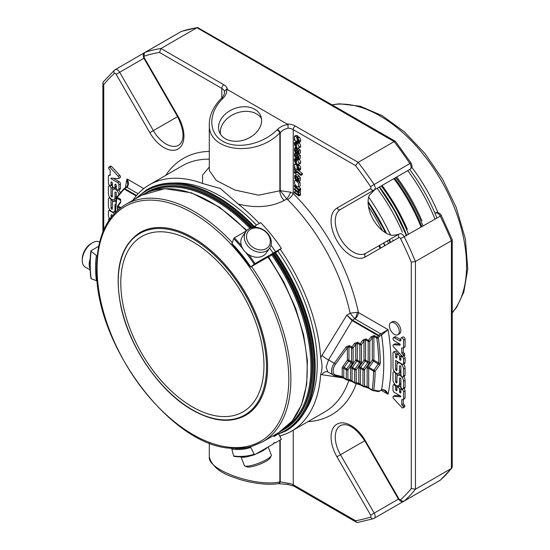 <?xml version="1.0" encoding="UTF-8"?>
<svg xmlns="http://www.w3.org/2000/svg" width="550" height="550" viewBox="0 0 550 550"><rect width="100%" height="100%" fill="white"/><g stroke="black" fill="none" stroke-linecap="round" stroke-linejoin="round"><path stroke-width="0.82" d="M192.369 241.526A101.241 58.451 -120 0 0 141.749 236.514A101.241 58.451 -120 0 0 126.232 317.639A101.241 58.451 -120 0 0 192.369 406.849A101.241 58.451 -120 0 0 242.99 411.868A101.241 58.451 -120 0 0 258.507 330.743A101.241 58.451 -120 0 0 192.369 241.526M209.303 124.101C207.687 151.724 256.004 157.754 279.854 132.907A2.936 1.018 45.1 0 0 277.062 129.862L277.454 129.477C280.445 126.617 283.972 124.988 288.049 124.589L226.545 89.079C227.123 92.166 225.995 95.184 223.169 98.134A2.936 1.018 45.1 0 0 221.801 97.893L221.409 98.285C213.441 106.487 209.406 115.094 209.303 124.101L209.303 170.438L216.212 180.421L234.891 190.032L258.61 195.195L280.246 190.678L290.689 192.184L293.232 193.545A148.074 85.491 60 0 1 358.414 312.531L357.17 312.29A5.143 2.09 -71.6 0 1 354.612 318.752L352.591 320.21A1.1 0.639 120 0 0 352.144 320.629L328.522 359.92L334.311 363.268L346.163 346.844L349.278 345.586A1.1 0.639 -60 0 0 348.947 346.514L348.947 360.195L351.546 361.694L351.546 348.012A1.1 0.639 0 0 0 353.107 348.012L351.876 347.084A1.1 0.639 120 0 0 351.546 348.012L348.947 346.514L347.387 347.772L347.387 360.195L342.856 366.472A2.207 1.272 -60 0 0 342.196 368.328A1.1 0.639 180 0 1 343.75 368.328A1.1 0.639 -60 0 1 344.087 367.4L348.618 361.123A1.1 0.639 120 0 0 348.947 360.195A1.1 0.639 -0 0 0 347.387 360.195L352.44 363.55L347.909 369.827L346.686 368.899A1.1 0.639 120 0 0 346.349 369.827A1.1 0.639 0 0 0 347.909 369.827L347.909 379.308A1.1 0.639 180 0 1 346.349 379.308A1.1 0.639 120 0 0 346.576 379.809A1.1 0.639 120 0 0 346.686 379.851A1.1 0.887 -77 0 0 347.909 379.308L350.508 379.906L354.661 382.663A1.1 0.639 120 0 0 354.888 383.171A1.1 0.639 120 0 0 354.998 383.212A1.1 0.887 -77 0 0 356.221 382.663A1.1 0.639 180 0 1 354.661 382.663L354.661 369.827A1.1 0.639 0 0 0 356.221 369.827L354.998 368.899A1.1 0.639 120 0 0 354.661 369.827L352.062 368.328A1.1 0.639 -60 0 1 352.399 367.4L354.998 368.899L359.528 362.622L360.752 363.55L356.221 369.827L356.221 382.663L358.82 383.268L362.973 386.024A1.1 0.639 120 0 0 363.199 386.533A1.1 0.639 120 0 0 363.309 386.567A1.1 0.887 -77 0 0 364.533 386.024A1.1 0.639 180 0 1 362.973 386.024L362.973 369.827A1.1 0.639 0 0 0 364.533 369.827L363.309 368.899A1.1 0.639 120 0 0 362.973 369.827L360.374 368.328A1.1 0.639 -60 0 1 360.711 367.4L363.309 368.899L367.84 362.622A1.1 0.639 120 0 0 368.17 361.694L365.571 360.195A1.1 0.639 0 0 0 364.011 360.195L369.064 363.55L364.533 369.827L364.533 386.024L367.132 386.629L368.686 387.888L368.686 368.328L373.608 371.168A1.1 0.646 0.9 0 0 375.162 371.181L373.938 370.239A1.1 0.639 120 0 0 373.608 371.168A182.572 105.407 60 0 1 372.192 389.909A1.1 0.639 120 0 0 372.419 390.418A1.1 0.639 120 0 0 372.529 390.452A1.1 0.935 -79.2 0 0 373.746 390.039A1.1 0.722 -172 0 1 372.192 389.909L368.686 387.888A1.1 0.639 -60 0 0 368.913 388.389L366.101 387.248A1.1 0.887 103 0 1 365.901 387.172M371.099 336.765L374.213 335.507A1.1 0.639 -60 0 0 373.883 336.435L376.791 338.113A182.572 105.407 60 0 1 378.799 363.027L373.938 370.239L369.022 367.4L373.553 361.123L379.706 364.891L380.359 363.014A1.1 0.626 179.2 0 1 378.799 363.027L373.883 360.195A1.1 0.639 0 0 0 372.322 360.195L373.553 361.123A1.1 0.639 120 0 0 373.883 360.195L373.883 336.435L372.322 337.693L369.731 341.296L368.5 340.368A1.1 0.639 120 0 0 368.17 341.296A1.1 0.639 0 0 0 369.731 341.296L369.731 361.694A1.1 0.639 180 0 1 368.17 361.694L368.17 341.296L365.571 339.797L364.011 341.055L364.011 360.195L359.48 366.472L360.711 367.4L365.241 361.123A1.1 0.639 120 0 0 365.571 360.195L365.571 339.797A1.1 0.639 -60 0 1 365.901 338.862L368.5 340.368L371.099 336.765L372.322 337.693L372.322 360.195L367.792 366.472A2.207 1.272 120 0 0 367.132 368.328A1.1 0.639 180 0 1 368.686 368.328A1.1 0.639 120 0 1 369.022 367.4L367.792 366.472M355.699 360.195L359.528 362.622A1.1 0.639 -60 0 0 359.858 361.694L357.259 360.195A1.1 0.639 0 0 0 355.699 360.195L351.168 366.472L352.399 367.4L356.929 361.123A1.1 0.639 120 0 0 357.259 360.195L357.259 343.152L355.699 344.417L355.699 360.195M378.854 391.49A1.1 0.639 -120 0 0 379.067 391.442A1.1 0.639 -120 0 0 379.28 391.091L373.746 390.039A183.673 106.047 60 0 0 375.162 371.181L379.706 364.891M288.049 124.589L288.042 128.136A9.185 5.301 180 0 1 293.232 129.635L355.513 165.591L358.194 162.346L394.144 141.591L395.436 141.343L411.015 163.02L409.867 163.522A260.817 150.583 -120 0 0 394.144 141.591L196.941 27.734L197.581 27.5L395.436 141.343M355.513 165.591A257.874 148.885 60 0 1 370.549 186.615A1.616 0.935 60 0 1 370.645 188.643L336.951 208.093A28.249 16.307 60 0 0 336.951 240.714A28.249 16.307 60 0 0 365.2 257.022A2.936 2.399 60 0 1 365.812 253.275L399.506 233.826A4.558 2.633 60 0 1 404.312 236.919A260.817 150.583 60 0 1 415.442 261.498L451.392 240.742L452.251 239.752L441.265 215.421L440.261 216.164A4.558 2.633 -120 0 0 435.456 213.07L435.456 213.07C437.422 211.028 441.451 214.809 441.265 215.421M365.2 257.022L398.894 237.566A1.616 0.935 60 0 1 400.599 238.666L440.261 216.164A260.817 150.583 -120 0 1 451.392 240.742L451.392 468.462A260.817 150.583 -120 0 1 440.261 480.184A2.936 2.386 48.5 0 0 440.578 479.951L440.007 480.363A4.558 2.633 -120 0 0 440.261 480.184L404.312 500.933A260.817 150.583 60 0 0 415.442 489.218L415.442 261.498L411.29 262.199L411.29 488.517L415.442 489.218L451.392 468.462L452.251 467.053L452.251 239.752M351.924 320.506L346.789 315.164L352.33 320.072A1.1 0.578 115.9 0 0 351.924 320.506L379.28 336.353A1.1 0.639 -120 0 0 378.517 335.177A1.1 0.639 120 0 0 378.07 335.596L377.121 337.184A1.1 0.639 120 0 0 376.791 338.113A1.1 0.516 -8.1 0 0 378.338 337.947L374.213 335.507M361.419 361.694A1.1 0.639 180 0 1 359.858 361.694L359.858 344.651L357.259 343.152A1.1 0.639 -60 0 1 357.589 342.224L360.188 343.722L362.787 340.127L364.011 341.055L361.419 344.651L360.188 343.722A1.1 0.639 120 0 0 359.858 344.651A1.1 0.639 0 0 0 361.419 344.651L361.419 361.694A2.207 1.272 -60 0 1 360.752 363.55M342.196 368.328L342.196 376.544L346.349 379.308L346.349 369.827L343.75 368.328L343.75 377.809A1.1 0.639 -60 0 0 343.984 378.311L341.165 377.169A1.1 0.887 103 0 1 340.966 377.094M380.359 363.014A183.673 106.047 60 0 0 378.338 337.947L379.28 336.353L381.576 335.032A1.1 0.639 -120 0 0 380.806 333.857L388.066 329.643L381.576 335.032A183.673 106.047 60 0 1 381.576 389.771L379.28 391.091A1.1 0.949 100.2 0 1 378.331 391.572A1.1 1.1 0 0 0 379.067 391.442L381.356 390.115A1.1 0.639 -120 0 0 381.576 389.771C384.443 389.228 386.609 390.72 388.066 394.254L384.45 390.424C382.69 389.744 381.666 389.641 381.356 390.115M402.043 407.715L393.635 398.654A1.581 0.914 60 0 1 393.326 396.392A1.581 0.914 60 0 1 393.669 396.323L400.888 396.873L400.888 396.213L394.329 392.425A1.884 1.086 60 0 1 392.996 390.115L392.996 385.729A1.856 1.073 60 0 1 393.381 384.876A1.856 1.073 60 0 1 394.817 385.371A1.856 1.073 60 0 1 395.629 387.248L395.629 389.503A0.928 0.536 -120 0 0 396.034 390.438A0.928 0.536 -120 0 0 396.749 390.692A0.928 0.536 -120 0 0 396.942 390.266L396.942 388.004A1.856 1.073 60 0 1 397.327 387.152A1.856 1.073 60 0 1 398.757 387.654A1.856 1.073 60 0 1 399.568 389.524L399.568 391.779A0.928 0.536 -120 0 0 399.974 392.721A0.928 0.536 -120 0 0 400.696 392.968A0.928 0.536 -120 0 0 400.888 392.542L400.888 390.28A1.856 1.073 60 0 1 401.273 389.434A1.856 1.073 60 0 1 402.703 389.929A1.856 1.073 60 0 1 403.514 391.799L403.514 398.695A1.884 1.086 60 0 1 403.123 399.561A1.884 1.086 60 0 1 402.717 399.644L401.72 399.568L401.72 404.717L402.923 406.017A1.485 0.859 60 0 1 403.246 407.254A1.485 0.859 60 0 1 402.937 407.894A1.485 0.859 60 0 1 402.043 407.715M403.246 355.658A1.485 0.859 60 0 1 402.944 356.304A1.485 0.859 60 0 1 402.057 356.139L393.58 346.995A1.581 0.914 60 0 1 393.326 344.802A1.581 0.914 60 0 1 393.669 344.726L399.877 345.201A0.743 0.426 -120 0 0 399.671 343.915L394.309 340.821A1.856 1.073 60 0 1 393.099 339.185A1.856 1.073 60 0 1 393.381 337.693A1.856 1.073 60 0 1 394.309 337.789L399.403 340.725A2.104 1.21 -120 0 0 400.448 340.828A2.104 1.21 -120 0 0 400.888 339.866L400.888 338.601A1.863 1.073 60 0 1 401.266 337.851A1.863 1.073 60 0 1 402.703 338.346A1.863 1.073 60 0 1 403.514 340.223L403.514 347.552A1.485 0.859 60 0 1 403.226 348.012A1.485 0.859 60 0 1 402.861 348.074L401.727 347.992L401.727 353.127L402.923 354.42A1.485 0.859 60 0 1 403.246 355.658L404.807 354.764A1.485 0.859 60 0 1 404.498 355.403L402.944 356.304M394.357 322.96A6.999 4.042 60 0 1 398.922 329.127A6.999 4.042 60 0 1 397.849 334.73A6.999 4.042 60 0 1 394.357 334.386A6.999 4.042 60 0 1 389.785 328.219A6.999 4.042 60 0 1 390.857 322.609A6.999 4.042 60 0 1 394.357 322.96M392.996 372.831L392.996 379.775A4.647 2.681 -120 0 0 395.024 384.45A4.647 2.681 -120 0 0 398.606 385.694A4.647 2.681 -120 0 0 399.568 383.57L399.568 378.359A0.928 0.536 60 0 1 399.761 377.933A0.928 0.536 60 0 1 400.482 378.18A0.928 0.536 60 0 1 400.888 379.115L400.888 386.609A1.856 1.073 -120 0 0 401.699 388.479A1.856 1.073 -120 0 0 403.129 388.974A1.856 1.073 -120 0 0 403.514 388.121L403.514 381.274A4.654 2.688 -120 0 0 401.486 376.592A4.654 2.688 -120 0 0 397.897 375.348A4.654 2.688 -120 0 0 396.935 377.479L396.935 382.477A0.928 0.536 60 0 1 396.743 382.903A0.928 0.536 60 0 1 396.027 382.656A0.928 0.536 60 0 1 395.629 381.721L395.629 374.351A1.856 1.073 -120 0 0 394.817 372.481A1.856 1.073 -120 0 0 393.381 371.979A1.856 1.073 -120 0 0 392.996 372.831M298.134 151.539L296.574 152.439L294.993 151.718L294.456 150.652L294.656 147.964L295.969 148.101L296.017 149.05A2.083 1.203 -120 0 0 295.426 148.837A1.196 0.694 -120 0 0 295.192 148.892A1.196 0.694 -120 0 0 295.027 149.057L295.089 150.782L295.982 151.422L296.821 150.047A1.884 1.086 60 0 1 297.034 149.854A1.884 1.086 60 0 1 297.248 149.779L298.774 150.989L298.76 153.979A2.035 1.176 60 0 1 298.705 154.014A2.035 1.176 60 0 1 297.681 153.911L297.632 152.976A1.286 0.743 -120 0 0 298.272 153.037A1.286 0.743 -120 0 0 298.299 153.01L298.361 151.374L297.557 150.872L296.56 152.453L298.334 151.326M294.656 147.964L296.512 146.898M294.36 170.067L294.36 169.139L300.857 174.453L300.857 175.381L294.36 170.067M298.134 156.778L296.574 157.678L294.993 156.956L294.456 155.891L294.656 153.203L295.969 153.333L296.017 154.289A2.083 1.203 -120 0 0 295.426 154.076A1.196 0.694 -120 0 0 295.192 154.131A1.196 0.694 -120 0 0 295.027 154.296L295.089 156.021L295.982 156.661L296.821 155.286A1.884 1.086 60 0 1 297.034 155.093A1.884 1.086 60 0 1 297.248 155.011L298.774 156.228L298.76 159.218A2.035 1.176 60 0 1 298.705 159.252A2.035 1.176 60 0 1 297.681 159.142L297.632 158.214A1.286 0.743 -120 0 0 298.272 158.269A1.286 0.743 -120 0 0 298.299 158.249L298.361 156.613L297.557 156.111L296.56 157.692L298.334 156.564M294.656 153.203L296.347 152.199M297.976 142.684L296.814 142.354L295.254 143.254L295.178 145.007A2.482 1.43 -120 0 0 295.962 146.169L295.879 147.029L294.779 145.496L294.257 143.529L294.484 142.574L295.199 142.196L297.743 143.818L299.173 147.125L298.65 148.376L296.512 147.654L296.512 143.653L295.199 143.282L296.814 142.354L296.739 144.107M297.729 138.016L299.282 137.122L300.355 138.648L300.726 140.429L300.314 141.783L298.753 142.684L294.36 140.14L294.36 139.198A4.07 2.351 60 0 1 294.944 139.432L294.257 137.163L294.635 136.166L296.312 136.881A2.021 1.169 60 0 1 296.801 137.713A2.949 1.705 60 0 1 297.069 138.703L297.309 141.281L298.293 141.721L298.293 139.824A1.801 1.038 -120 0 0 297.653 138.916L297.729 138.016L298.801 139.549L299.173 141.329L298.678 142.739L300.128 141.893M294.635 136.166L296.216 135.252L297.873 135.981A2.021 1.169 60 0 1 298.361 136.812A2.949 1.705 60 0 1 298.581 137.528M298.072 159.053L296.814 158.661L295.254 159.562L295.178 161.308A2.482 1.43 -120 0 0 295.962 162.477L295.879 163.329L294.779 161.803L294.257 159.83L294.484 158.881L295.199 158.503L297.743 160.119L299.173 163.426L298.65 164.677L296.512 163.955L296.512 159.954L295.199 159.583L296.814 158.661L296.739 160.407M297.729 165.976L299.282 165.076L300.355 166.602L300.726 168.382L300.314 169.744L298.753 170.644L294.36 168.094L294.36 167.159A4.07 2.351 60 0 1 294.944 167.386L294.257 165.124L294.635 164.12L296.312 164.835A2.021 1.169 60 0 1 296.801 165.667A2.949 1.705 60 0 1 297.069 166.657L297.309 169.235L298.293 169.675L298.293 167.778A1.801 1.038 -120 0 0 297.653 166.87L297.729 165.976L298.801 167.502L299.173 169.283L298.678 170.699L300.128 169.847M294.635 164.12L296.512 163.123M399.568 371.367A4.647 2.681 60 0 1 398.606 373.491A4.647 2.681 60 0 1 395.024 372.247A4.647 2.681 60 0 1 392.996 367.572L392.996 352.969A1.856 1.073 60 0 1 393.381 352.117A1.856 1.073 60 0 1 394.817 352.612A1.856 1.073 60 0 1 395.629 354.489L395.629 356.744A0.928 0.536 -120 0 0 396.034 357.679A0.928 0.536 -120 0 0 396.749 357.933A0.928 0.536 -120 0 0 396.942 357.507L396.942 355.245A1.856 1.073 60 0 1 397.327 354.393A1.856 1.073 60 0 1 398.757 354.894A1.856 1.073 60 0 1 399.568 356.764L399.568 359.019A0.928 0.536 -120 0 0 399.974 359.961A0.928 0.536 -120 0 0 400.696 360.209A0.928 0.536 -120 0 0 400.888 359.783L400.888 357.521A1.856 1.073 60 0 1 401.273 356.675A1.856 1.073 60 0 1 402.703 357.17A1.856 1.073 60 0 1 403.514 359.04L403.514 363.454A1.856 1.073 60 0 1 403.129 364.306A1.856 1.073 60 0 1 402.201 364.21L395.629 360.415L395.629 369.428A0.928 0.536 -120 0 0 396.027 370.363A0.928 0.536 -120 0 0 396.743 370.611A0.928 0.536 -120 0 0 396.935 370.184L396.935 365.269A4.654 2.688 60 0 1 397.897 363.138A4.654 2.688 60 0 1 401.486 364.389A4.654 2.688 60 0 1 403.514 369.071L403.514 376.021A1.863 1.073 60 0 1 403.129 376.874A1.863 1.073 60 0 1 401.692 376.379A1.863 1.073 60 0 1 400.881 374.502L400.881 366.912A0.928 0.536 -120 0 0 400.476 365.977A0.928 0.536 -120 0 0 399.761 365.729A0.928 0.536 -120 0 0 399.568 366.156L399.568 371.367L400.881 370.611M294.36 186.436L294.36 185.508L299.062 189.365L299.062 190.293L298.293 189.654L298.98 190.974L298.939 192.679A1.574 0.908 60 0 1 298.863 192.734A1.574 0.908 60 0 1 298.293 192.754L299.173 195.064L298.877 195.972L294.36 192.83L294.36 191.909L298.375 194.899L298.293 193.531A2.269 1.313 -120 0 0 297.722 192.534L294.36 189.626L294.36 188.698L297.997 191.647L298.512 191.345L298.293 190.396A2.434 1.409 -120 0 0 297.688 189.344L294.36 186.436M294.36 172.838L294.36 171.799L295.268 172.542L295.268 173.594L294.36 172.838M296.306 174.563L294.724 175.478L296.306 174.563L297.694 174.817L299.179 176.014L300.341 177.712L300.3 180.572L298.746 181.472L297.612 181.335L297.557 180.393L298.258 180.496L298.512 179.884L298.203 178.722L297.275 177.547L295.178 176.406L295.171 178.021L296.072 179.19L295.989 180.07L294.683 178.324L294.752 175.464L296.134 175.718L298.781 178.613L298.726 181.486L300.259 180.599M295.151 180.586A2.881 1.664 60 0 1 296.147 180.881L298.423 183.136L298.636 186.869L297.206 186.643L295.694 185.391L294.628 183.7L294.491 180.991A2.317 1.334 60 0 1 294.786 180.689A2.317 1.334 60 0 1 295.151 180.586L296.711 179.685A2.881 1.664 60 0 1 297.701 179.988L297.976 180.153M299.214 181.204L299.984 182.236L300.218 185.962L298.636 186.869L300.623 188.464L300.623 189.393L299.062 190.293M120.464 207.934A1.1 0.639 120 0 1 120.698 207.494L117.652 205.831A1.1 1.1 0 0 0 117.446 206.477A1.1 0.639 -0 0 0 117.769 206.924A1.1 0.639 -60 0 1 118.099 205.996L120.698 202.393L120.251 202.228L117.652 205.831M120.368 202.428L120.368 202.056M115.589 212.204A182.572 105.407 60 0 1 116.861 198.241L120.368 200.262A1.1 0.639 120 0 1 120.698 199.334L116.792 197.086A1.1 1.1 0 0 0 116.552 197.636A1.1 0.722 8 0 0 116.861 198.241A1.1 0.639 -60 0 1 117.191 197.312L124.211 189.035A1.1 0.639 -60 0 1 124.657 188.616A1.1 0.639 -120 0 0 124.108 188.561A1.1 0.639 -120 0 0 123.908 188.829M123.894 188.904L136.173 195.944M118.882 194.597A4.647 2.681 -120 0 0 116.655 190.272A4.647 2.681 -120 0 0 113.307 189.255A4.647 2.681 -120 0 0 112.344 191.386L112.344 196.597A0.928 0.536 60 0 1 112.152 197.024A0.928 0.536 60 0 1 111.43 196.769A0.928 0.536 60 0 1 111.024 195.834L111.024 188.347A1.856 1.073 -120 0 0 110.213 186.478A1.856 1.073 -120 0 0 108.783 185.982A1.856 1.073 -120 0 0 108.398 186.828L108.398 193.676A4.654 2.688 -120 0 0 110.426 198.357A4.654 2.688 -120 0 0 114.015 199.609A4.654 2.688 -120 0 0 114.978 197.478L114.978 192.472A0.928 0.536 60 0 1 115.17 192.053A0.928 0.536 60 0 1 115.885 192.301A0.928 0.536 60 0 1 116.284 193.229L116.284 199.609M115.754 204.476A0.928 0.536 -120 0 0 115.17 204.346A0.928 0.536 -120 0 0 114.978 204.765L114.978 209.688A4.654 2.688 60 0 1 114.015 211.812A4.654 2.688 60 0 1 110.426 210.567A4.654 2.688 60 0 1 108.398 205.886L108.398 198.935A1.863 1.073 60 0 1 108.783 198.083A1.863 1.073 60 0 1 110.22 198.577A1.863 1.073 60 0 1 111.031 200.454L111.031 208.044A0.928 0.536 -120 0 0 111.437 208.972A0.928 0.536 -120 0 0 112.152 209.227A0.928 0.536 -120 0 0 112.344 208.801L112.344 203.589A4.647 2.681 60 0 1 113.307 201.458A4.647 2.681 60 0 1 116.016 201.939M110.33 218.371A1.856 1.073 60 0 1 108.398 215.909L108.398 211.502A1.856 1.073 60 0 1 108.783 210.65A1.856 1.073 60 0 1 109.711 210.746L114.393 213.448M111.024 217.429A1.856 1.073 60 0 1 111.024 217.436L111.024 215.174L111.684 214.796M112.331 215.792A0.928 0.536 -120 0 0 111.884 214.94A0.928 0.536 -120 0 0 111.217 214.748A0.928 0.536 -120 0 0 111.024 215.174M223.877 84.796L160.992 48.489L196.941 27.734A260.817 150.583 -120 0 0 181.218 31.515A4.558 2.633 -120 0 0 180.943 31.639L181.576 31.357A2.936 2.386 71.5 0 0 181.218 31.515L145.269 52.271A260.817 150.583 60 0 1 160.992 48.489L159.514 52.436L221.801 88.392A2.936 1.698 -60 0 1 223.877 84.796A12.121 6.999 180 0 1 227.397 89.224M109.869 167.234L118.277 176.303A1.581 0.914 60 0 1 118.587 178.564A1.581 0.914 60 0 1 118.243 178.633L111.024 178.083L111.024 178.743L117.583 182.531A1.884 1.086 60 0 1 118.917 184.834L118.917 189.228A1.856 1.073 60 0 1 118.532 190.08A1.856 1.073 60 0 1 117.095 189.578A1.856 1.073 60 0 1 116.284 187.708L116.284 185.453A0.928 0.536 -120 0 0 115.878 184.511A0.928 0.536 -120 0 0 115.163 184.264A0.928 0.536 -120 0 0 114.971 184.69L114.971 186.952A1.856 1.073 60 0 1 114.586 187.798A1.856 1.073 60 0 1 113.156 187.303A1.856 1.073 60 0 1 112.344 185.433L112.344 183.171A0.928 0.536 -120 0 0 111.939 182.236A0.928 0.536 -120 0 0 111.217 181.988A0.928 0.536 -120 0 0 111.024 182.414L111.024 184.669A1.856 1.073 60 0 1 110.639 185.522A1.856 1.073 60 0 1 109.209 185.027A1.856 1.073 60 0 1 108.398 183.157L108.398 176.261A1.884 1.086 60 0 1 108.79 175.395A1.884 1.086 60 0 1 109.196 175.312L110.192 175.388L110.192 170.232L108.989 168.939A1.485 0.859 60 0 1 108.666 167.702A1.485 0.859 60 0 1 108.976 167.062A1.485 0.859 60 0 1 109.869 167.234L111.43 166.334L119.831 175.402A1.581 0.914 60 0 1 120.147 177.664L118.587 178.564M108.914 220.406A1.485 0.859 60 0 1 108.666 219.292A1.485 0.859 60 0 1 108.969 218.653A1.485 0.859 60 0 1 109.856 218.817L109.938 218.914M136.558 195.484L124.657 188.616L126.947 187.289C128.934 185.02 128.934 182.222 126.968 178.901L127.82 184.834L126.397 187.234L124.108 188.561A1.1 1.1 0 0 0 123.826 188.794L116.792 197.086M287.636 124.004A12.121 6.999 180 0 1 295.309 126.032L358.194 162.346A260.817 150.583 60 0 1 373.918 184.278A4.558 2.633 60 0 1 374.192 189.984L340.498 209.44A25.307 14.609 60 0 0 340.498 238.666A25.307 14.609 60 0 0 365.812 253.275L399.506 233.826A2.936 2.399 60 0 0 398.894 237.566M370.645 188.643A2.936 2.399 -120 0 0 374.192 189.984L410.142 169.228A4.558 2.633 -120 0 0 409.867 163.522L370.549 186.615M277.454 129.477A2.936 1.018 45.1 0 1 280.246 132.516L283.834 129.628L288.042 128.136M349.278 345.586L351.876 347.084L354.475 343.482L355.699 344.417L353.107 348.012L353.107 361.694A2.207 1.272 -60 0 1 352.44 363.55M346.163 346.844L347.387 347.772L335.541 364.196L334.311 363.268A9.185 5.301 -60 0 0 333.444 375.21A9.185 5.301 -60 0 0 334.311 375.554A1.1 0.887 -77 0 0 335.541 375.004A8.085 4.668 -60 0 1 335.541 364.196M354.805 383.103L352.399 381.714A1.1 0.639 -60 0 1 352.289 381.672A1.1 0.639 -60 0 1 352.062 381.164L352.062 368.328A1.1 0.639 180 0 0 350.508 368.328L350.508 379.906A1.1 0.887 103 0 1 349.278 380.449M363.117 386.457L360.711 385.069A1.1 0.639 -60 0 1 360.601 385.027A1.1 0.639 -60 0 1 360.374 384.526L360.374 368.328A1.1 0.639 180 0 0 358.82 368.328L358.82 383.268A1.1 0.887 103 0 1 357.589 383.811M367.132 368.328L367.132 386.629A1.1 0.887 103 0 1 366.101 387.248L363.502 386.65A1.1 1.1 0 0 1 363.199 386.533L360.607 385.027L355.19 383.288A1.1 1.1 0 0 1 354.888 383.171L352.296 381.672L346.878 379.926A1.1 1.1 0 0 1 346.576 379.809L343.984 378.311A1.1 0.639 -60 0 0 344.087 378.352L346.493 379.741M335.541 375.004L342.196 376.544A1.1 0.887 103 0 1 341.165 377.169L334.51 375.629L327.339 371.766A5.878 4.881 -78.2 0 0 321.998 374.722L320.657 374.275A142.203 82.101 60 0 1 291.472 431.172A142.203 82.101 60 0 1 279.689 436.019M403.246 407.254L404.807 406.354A1.485 0.859 60 0 1 404.498 406.993L402.937 407.894M402.923 406.017L404.484 405.116A1.485 0.859 60 0 1 404.807 406.354M401.72 404.717L403.281 403.817L404.484 405.116M403.281 399.472L403.281 403.817M403.748 388.616A1.856 1.073 60 0 1 405.075 390.899L405.075 397.794A1.884 1.086 60 0 1 404.683 398.661L403.123 399.561M397.327 387.152L398.888 386.251A1.856 1.073 60 0 1 400.317 386.753A1.856 1.073 60 0 1 401.129 388.623L401.129 389.544M397.114 385.825A1.856 1.073 60 0 1 397.183 386.348L397.183 387.262M393.326 396.392L394.879 395.491A1.581 0.914 60 0 1 395.223 395.422L400.166 395.801M402.923 354.42L404.484 353.526A1.485 0.859 60 0 1 404.807 354.764M401.727 353.127L403.288 352.227L404.484 353.526M403.288 347.978L403.288 352.227M403.514 347.552L405.075 346.651A1.485 0.859 60 0 1 404.786 347.112L403.226 348.012M401.266 337.851L402.827 336.951A1.863 1.073 60 0 1 404.264 337.446A1.863 1.073 60 0 1 405.075 339.322L405.075 346.651M393.381 337.693L394.941 336.793A1.856 1.073 60 0 1 395.869 336.889L400.888 339.783M393.326 344.802L394.879 343.901A1.581 0.914 60 0 1 395.223 343.826L399.96 344.19M390.857 322.609L392.411 321.716A6.999 4.042 60 0 1 399.41 325.751A6.999 4.042 60 0 1 399.41 333.829L397.849 334.73M400.888 383.962A4.647 2.681 60 0 1 400.166 384.801L398.606 385.694M403.514 388.121L405.075 387.228A1.856 1.073 60 0 1 404.69 388.073L403.129 388.974M405.075 387.228L405.075 380.38A4.654 2.688 60 0 0 403.728 376.53M397.897 375.348L399.458 374.447A4.654 2.688 60 0 1 400.881 374.303M397.183 376.172L397.183 373.636M381.129 390.252L388.066 394.254A188.815 109.01 60 0 0 388.066 329.643L358.414 312.531A5.143 2.97 -60 0 1 354.777 318.828L380.806 333.857L378.517 335.177L352.591 320.21M411.29 488.517A257.874 148.885 60 0 1 400.599 499.709A1.616 0.935 60 0 1 398.894 498.836L398.427 499.104L364.732 440.749L340.498 454.74L374.192 513.102A4.558 2.633 60 0 1 374.192 518.361A4.558 2.633 60 0 1 373.918 518.485A2.936 2.386 -108.5 0 1 373.56 518.643L357.555 522.5L356.551 522.314L355.513 520.719L293.232 484.763A9.185 5.301 0 0 0 288.042 483.264L288.049 484.33M297.248 149.779L298.808 148.878L300.334 150.095L300.321 153.079A2.035 1.176 60 0 1 300.266 153.113A2.035 1.176 60 0 1 300.204 153.141M298.416 149.105A1.884 1.086 60 0 1 298.588 148.954A1.884 1.086 60 0 1 298.808 148.878M296.587 148.156L296.78 150.116M295.027 149.057L295.412 148.837M296.017 149.05L297.577 148.156M297.632 152.976L298.54 152.446M298.822 170.617L302.411 173.559L302.411 174.481L300.857 175.381M294.36 169.139L295.343 168.575M300.857 174.453L302.411 173.559M297.248 155.011L298.808 154.117L300.334 155.334L300.321 158.317A2.035 1.176 60 0 1 300.266 158.352A2.035 1.176 60 0 1 300.204 158.379M298.416 154.344A1.884 1.086 60 0 1 298.588 154.192A1.884 1.086 60 0 1 298.808 154.117M296.587 153.395L296.78 155.347M295.027 154.296L295.412 154.076M296.017 154.289L297.577 153.388L297.522 152.439L295.969 153.333M297.014 152.185L297.522 152.439M297.632 158.214L298.54 157.685M295.879 147.029L296.512 146.657M295.962 146.169L296.512 145.853M295.178 145.007L296.512 144.238M298.98 142.567L300.376 144.602L300.726 146.204L300.204 147.476L299.159 147.421M295.824 142.924L296.319 141.405M297.309 141.281L298.499 140.594M297.069 138.703L297.701 138.339M296.801 137.713L298.361 136.812M294.36 139.198L294.724 138.992M300.726 140.387L299.173 141.288L300.726 140.381M295.879 163.329L296.512 162.965M295.962 162.477L296.512 162.154M295.178 161.308L296.512 160.538M297.743 160.119L299.303 159.218L300.376 160.909L300.726 162.532L300.204 163.776L299.159 163.728M295.824 159.225L296.223 157.774M296.704 157.603L297.942 158.029M297.309 169.235L298.499 168.547M297.069 166.657L297.701 166.292M296.801 165.667L298.361 164.766A2.949 1.705 60 0 1 298.581 165.481M296.312 164.835L297.873 163.934A2.021 1.169 60 0 1 298.361 164.766M294.36 167.159L294.724 166.946M403.542 364.066A4.654 2.688 60 0 1 405.075 368.17L405.075 375.121A1.863 1.073 60 0 1 404.69 375.973L403.129 376.874M397.183 361.316L397.183 363.962M403.728 355.843A1.856 1.073 60 0 1 405.075 358.139L405.075 362.553A1.856 1.073 60 0 1 404.69 363.406L403.129 364.306M400.909 354.901A1.856 1.073 60 0 1 401.129 355.864L401.129 356.785M397.327 354.393L398.888 353.492A1.856 1.073 60 0 1 399.596 353.485M393.381 352.117L394.941 351.216A1.856 1.073 60 0 1 396.371 351.718A1.856 1.073 60 0 1 397.183 353.588L397.183 354.509M400.881 371.766A4.647 2.681 60 0 1 400.166 372.591L398.606 373.491M294.36 188.698L295.921 187.798L297.419 189.028M297.468 194.446L298.416 193.903M294.36 191.909L295.921 191.008L297.571 192.363M300.451 195.058L298.877 195.972L300.451 195.058L300.726 194.191L299.173 195.071M299.991 192.081L300.726 194.178M298.939 192.679L300.499 191.778A1.574 0.908 60 0 1 300.424 191.833A1.574 0.908 60 0 1 300.341 191.867M300.314 189.571L300.499 191.778M299.062 189.365L300.623 188.464M294.36 185.508L295.336 184.951M294.36 171.799L295.597 171.084M295.268 172.542L296.505 171.827M295.268 173.594L296.828 172.693L296.828 172.088M296.684 177.031L297.632 178.289L297.55 179.169L295.989 180.07M296.072 179.19L297.632 178.289M297.557 180.393L298.512 179.85M296.147 180.881L297.701 179.988M278.424 483.601A2.936 2.173 -98.9 0 0 278.623 483.581A2.936 2.173 -98.9 0 0 280.246 481.876L288.042 483.264M278.231 483.643A2.936 2.173 -98.9 0 0 279.854 481.938C256.004 487.272 207.687 470.195 209.303 457.002C211.887 466.235 220.33 473.124 234.63 477.654C245.85 482.054 265.98 485.788 278.231 483.643L287.959 484.488L293.837 486.104A2.936 1.698 -60 0 1 293.232 484.763L293.232 430.155M113.307 189.255L114.861 188.354A4.647 2.681 60 0 1 116.353 188.231M118.752 189.949A4.647 2.681 60 0 1 120.292 192.926M112.585 190.094L112.585 187.447A1.856 1.073 60 0 0 111.258 185.164M116.284 197.883A4.654 2.688 60 0 1 115.569 198.708L114.015 199.609M112.585 199.753L112.585 202.29M114.345 211.619L115.252 212.142M113.307 201.458L114.861 200.558A4.647 2.681 60 0 1 116.188 200.393M103.744 84.638A257.874 148.885 60 0 1 114.427 73.446A2.936 2.386 -131.5 0 1 114.558 70.049L103.221 81.977L102.884 82.947L103.744 84.638L103.744 229.955M108.976 167.062L110.529 166.162A1.485 0.859 60 0 1 111.43 166.334M112.344 184.511A1.856 1.073 60 0 1 112.2 184.621L110.639 185.522M116.284 186.787A1.856 1.073 60 0 1 116.146 186.904L114.586 187.798M113.3 178.255L119.144 181.631A1.884 1.086 60 0 1 120.478 183.941L120.478 188.327A1.856 1.073 60 0 1 120.093 189.179L118.532 190.08M111.024 178.743L112.035 178.159M118.277 176.303L119.831 175.402M226.545 89.079L224.393 91.389L224.489 92.469C224.936 94.002 221.966 98.106 221.801 97.893L221.801 88.392A9.185 5.301 180 0 1 224.393 91.389M225.328 138.724A22.186 16.418 158.9 0 1 219.367 131.993A22.186 16.418 158.9 0 1 234.169 108.694A22.186 16.418 158.9 0 1 260.776 116.036A22.186 16.418 158.9 0 1 251.274 136.661A22.186 16.418 158.9 0 1 225.328 138.724M221.409 98.285A2.936 1.018 45.1 0 1 222.778 98.519L223.169 98.134M354.777 318.828L350.116 313.239L357.17 312.29M290.689 192.184A5.878 0.887 -60 0 1 286.777 198.969L280.246 190.678L280.246 132.516L279.854 132.907L279.854 190.905A9.185 5.301 -120 0 0 284.178 200.468C271.088 207.192 255.757 208.388 238.191 204.043A142.203 82.101 60 0 1 259.298 223.444M274.643 252.876A139.226 80.383 60 0 1 285.725 431.056L286.344 430.691A139.226 80.383 -120 0 0 315.178 366.96A139.226 80.383 -120 0 0 275.268 252.519M254.21 226.641A139.226 80.383 -120 0 0 216.734 196.446L216.734 196.446A139.226 80.383 -120 0 0 147.125 189.551L146.499 189.908A139.226 80.383 60 0 1 253.646 227.061M295.309 126.032A2.936 1.698 120 0 0 293.232 129.635L293.232 193.545A5.878 2.035 -45.1 0 1 287.657 199.636L286.777 198.969L284.178 200.468M327.745 371.924L326.136 367.201L328.522 359.92A5.878 0.997 33.6 0 1 321.998 355.376L346.789 315.164L350.116 313.239A142.203 82.101 60 0 0 287.657 199.636M343.276 377.946L321.998 374.722M254.313 226.552A138.49 79.956 -120 0 0 217.257 196.749L216.734 196.446L217.25 196.749A138.49 79.956 -120 0 0 217.25 196.749L216.734 196.446M315.178 366.96L315.178 366.362A138.49 79.956 -120 0 0 275.419 252.429M280.232 249.294A142.203 82.101 60 0 1 320.657 357.576L321.998 355.376M320.657 357.576C322.486 364.231 322.486 369.793 320.657 374.275M132.846 200.337A142.203 82.101 60 0 1 149.27 184.876A142.203 82.101 60 0 1 202.551 183.466L202.517 175.182L209.303 166.994M202.551 183.466L220.413 188.512L238.191 204.043M173.69 183.033A137.019 79.111 60 0 1 256.493 225.067M277.874 251.178A137.019 79.111 60 0 1 305.271 410.939M275.55 252.622L281.373 248.38A110.206 63.628 60 0 0 260.686 222.647L252.484 227.384A110.206 63.628 60 0 1 252.601 227.501M250.979 227.899A137.019 79.111 60 0 0 146.561 192.417L147.084 192.122A137.019 79.111 60 0 1 251.604 227.714M273.109 253.962A137.019 79.111 60 0 1 284.103 429.447L283.58 429.743A137.019 79.111 60 0 1 281.188 431.035L283.58 429.743A137.019 79.111 60 0 0 272.621 254.306L275.488 252.539M268.647 257.043L272.621 254.306M397.678 234.609L392.377 235.393A25.307 14.609 60 0 1 373.333 219.711A25.307 14.609 60 0 1 369.27 195.374L374.894 189.585L340.498 209.44A2.936 2.399 -120 0 1 336.951 208.093M378.861 245.74A151.766 87.622 60 0 1 380.071 248.435M254.54 248.284A12.726 10.037 -144.9 0 1 250.642 229.24A12.726 10.037 -144.9 0 1 270.126 239.284A12.726 10.037 -144.9 0 1 254.54 248.284M240.989 456.864L244.337 465.506A14.465 3.059 -21.2 0 0 244.537 465.781A14.465 3.059 -21.2 0 0 244.894 465.994L247.06 466.888A12.726 2.688 -21.2 0 0 259.407 464.365A12.726 2.688 -21.2 0 0 270.229 457.902L271.226 455.778A14.465 3.059 -21.2 0 0 271.308 455.043L268.159 446.93M99.653 242.028A14.465 8.353 120 0 0 92.476 242.77L91.252 243.478A12.726 7.349 120 0 0 83.456 253.172A12.726 7.349 120 0 0 82.252 259.064L82.252 260.48A14.465 8.353 120 0 0 85.243 267.101L90.172 269.947M253.392 250.429A14.465 11.406 -144.9 0 1 245.994 231.495A14.465 11.406 -144.9 0 1 264.385 230.478A14.465 11.406 -144.9 0 1 269.658 248.126A14.465 11.406 -144.9 0 1 253.392 250.429M244.894 465.994A14.465 3.059 -21.2 0 0 258.926 463.121A14.465 3.059 -21.2 0 0 271.226 455.778M92.476 242.77A14.465 8.353 120 0 0 83.621 253.791A14.465 8.353 120 0 0 82.252 260.48M269.658 248.126L266.179 253.076A14.465 11.406 -144.9 0 1 249.92 255.379A14.465 11.406 -144.9 0 1 242.516 236.438L245.994 231.495M241.113 456.864A14.465 3.059 -21.2 0 0 251.034 455.703M256.039 453.929A14.465 3.059 -21.2 0 0 267.389 447.377M140.154 232.43L140.099 232.458C120.292 245.596 113.898 270.284 120.911 306.501C129.353 347.483 160.091 391.992 192.521 410.128C213.049 421.658 230.766 423.39 245.678 415.319A105.573 60.954 -120 0 0 245.678 293.411A105.573 60.954 -120 0 0 140.099 232.458A105.573 60.954 60 0 1 140.154 232.43A105.573 60.954 60 0 1 245.726 293.384A105.573 60.954 60 0 1 245.726 415.291A105.573 60.954 60 0 1 245.699 415.305M90.152 258.974A14.465 8.353 120 0 0 90.124 268.861M273.412 443.348A110.206 63.628 60 0 0 275.55 442.668L274.292 442.592L273.171 444.036L255.035 454.513L254.183 454.156L250.738 447.439L250.793 446.593L251.529 446.49L246.228 447.7L232.024 448.264L231.818 449.13L233.654 455.991L234.348 456.356M268.482 256.809L250.793 266.936L255.035 263.587L281.373 248.38M269.699 248.064A110.206 63.628 60 0 1 273.171 253.117M241.347 245.492A110.206 63.628 -120 0 0 234.348 237.854L246.496 230.842M252.12 227.59L252.484 227.384M91.156 278.224L91.149 278.712L96.415 280.686A101.901 58.836 -120 0 1 96.415 255.461L91.149 251.343L91.156 250.642L98.691 246.29M91.149 278.712A109.471 63.202 -120 0 1 91.149 251.343L91.156 250.642M255.035 454.513L254.952 454.547C248.593 456.768 241.629 457.394 234.066 456.418M275.55 442.668L281.373 439.306L278.822 434.321M273.529 435.552L274.031 436.528L276.155 435.297A104.108 60.108 60 0 1 273.776 436.04M234.348 237.854L233.654 238.617L232.024 243.588M250.793 266.936L250.738 266.901A101.901 58.836 -120 0 0 231.818 243.361M254.863 226.009A110.206 63.628 60 0 1 256.176 227.37M271.012 245.211A110.206 63.628 60 0 1 275.55 251.742M384.718 245.754A156.819 90.537 -120 0 0 383.501 243.066M300.156 141.873A156.819 90.537 -120 0 0 299.173 141.24L300.733 140.333M384.787 245.712A156.454 90.331 -120 0 0 383.577 243.018M383.797 242.894A151.972 87.739 60 0 1 385 245.589M368.459 206.422A156.234 90.2 60 0 1 382.401 230.574M387.358 240.831A156.234 90.2 60 0 1 388.575 243.526M368.094 201.582A156.193 90.179 60 0 1 386.416 233.31M389.421 239.649A156.193 90.179 60 0 1 390.631 242.337M368.686 197.134A156.193 90.179 60 0 1 390.562 235.022M392.762 239.8A156.193 90.179 60 0 1 393.229 240.838M377.087 188.32A128.164 73.996 60 0 1 402.394 232.155M382.037 185.46A126.369 72.958 60 0 1 407.351 229.295M421.163 227.191A126.369 72.958 -120 0 0 393.882 178.619M421.877 226.779A123.427 71.259 -120 0 0 394.618 178.193M407.743 170.617A126.438 72.999 60 0 1 435.016 219.189M261.429 118.436A22.186 16.418 -21.1 0 0 235.943 113.307A22.186 16.418 -21.1 0 0 220.495 134.207M353.107 361.694A1.1 0.639 180 0 1 351.546 361.694A1.1 0.639 -60 0 1 351.209 362.622L346.686 368.899L342.856 366.472M350.508 368.328A2.207 1.272 -60 0 1 351.168 366.472M358.82 368.328A2.207 1.272 -60 0 1 359.48 366.472M369.064 363.55A2.207 1.272 120 0 0 369.731 361.694M117.769 210.155L117.769 206.924L120.058 208.244M117.769 206.023A1.1 0.639 -0 0 0 117.446 206.477L117.446 210.437M116.868 197.216A1.1 0.722 8 0 0 116.552 197.636L115.232 212.561M410.142 169.228L410.142 169.228C411.379 167.661 413.119 167.764 411.015 163.02M138.126 193.744L126.947 187.289A1.1 0.639 -120 0 0 126.404 187.234M144.946 52.422L114.558 70.049A2.936 2.386 -131.5 0 1 114.874 69.816A4.558 2.633 60 0 1 115.129 69.637A4.558 2.633 60 0 1 119.68 72.27L144.382 58.004A1.616 0.935 60 0 1 144.485 56.093A2.936 2.386 -108.5 0 1 145.269 52.271A4.558 2.633 60 0 0 144.994 52.394L180.943 31.639M398.894 498.836L365.2 440.481L364.732 440.749C355.568 427.584 347.49 422.51 340.498 425.514A25.307 14.609 60 0 0 340.498 454.74L336.951 456.789L370.645 515.151L398.427 499.111M400.599 499.709A2.936 2.386 -131.5 0 0 404.312 500.933A4.558 2.633 60 0 1 404.058 501.119L440.007 480.363M362.787 340.127L365.901 338.862M354.475 343.482L357.589 342.224M352.213 381.611L349.649 380.545M360.525 384.966L357.961 383.907M372.336 390.342L369.022 388.431A1.1 0.639 -60 0 1 368.913 388.389L372.419 390.418A1.1 1.1 0 0 0 372.769 390.541L378.317 391.572M368.837 388.328L366.272 387.269M343.901 378.249L341.337 377.19M403.514 398.695L405.075 397.794M403.514 391.799L405.075 390.899M399.568 391.779L400.888 391.022M399.568 389.524L401.129 388.623M395.629 389.503L396.942 388.747M395.629 387.248L397.183 386.348M393.669 396.323L395.223 395.422M403.514 340.223L405.075 339.322M399.403 340.725L400.888 339.866M394.309 337.789L395.869 336.889M393.669 344.726L395.223 343.826M399.568 383.57L400.888 382.807M399.568 378.359L400.228 377.981M403.514 381.274L405.075 380.38M395.629 381.721L396.935 380.964M395.629 374.351L396.969 373.574M400.599 238.666A257.874 148.885 60 0 1 411.29 262.199M336.951 456.789A28.249 16.307 60 0 1 336.951 424.167A28.249 16.307 60 0 1 365.2 440.481M370.645 515.151A1.616 0.935 60 0 1 370.549 517.055A257.874 148.885 60 0 1 355.513 520.719M410.142 497.606L373.56 518.643A2.936 2.386 -108.5 0 1 370.549 517.055M298.774 150.989L300.334 150.095M298.76 153.979L300.321 153.079M295.089 150.782L296.643 149.882M297.206 151.463L298.072 150.961M298.76 159.218L300.321 158.317M298.774 156.228L300.334 155.334M295.089 156.021L296.643 155.121M297.206 156.702L298.072 156.2M297.743 143.818L299.303 142.917M296.312 136.881L297.873 135.981M294.676 136.139L296.196 135.266M403.514 376.021L405.075 375.121M403.514 369.071L405.075 368.17M395.629 369.428L396.935 368.672M403.514 363.454L405.075 362.553M403.514 359.04L405.075 358.139M399.568 359.019L400.888 358.263M399.568 356.764L401.129 355.864M395.629 356.744L396.942 355.987M395.629 354.489L397.183 353.588M399.568 366.156L400.228 365.777M297.536 191.297L298.423 190.788M298.98 190.974L300.541 190.073M295.171 178.021L296.732 177.121M298.781 178.613L300.341 177.712M298.671 186.849L300.197 185.969M298.423 183.136L299.984 182.236M279.854 440.179L279.854 481.938L280.246 481.876L280.246 439.952M120.698 199.334L120.698 202.393M111.024 195.834L112.344 195.078M111.024 188.347L112.585 187.447M114.978 197.478L116.284 196.721M114.978 192.472L115.631 192.094M111.031 200.454L112.358 199.684M111.031 208.044L112.344 207.281M114.978 209.688L115.383 209.447M114.978 204.765L115.631 204.387M109.711 210.746L110.282 210.409M116.132 74.319L119.68 72.27L153.374 130.632L149.827 132.674L116.132 74.319A1.616 0.935 60 0 0 114.427 73.446M149.827 132.674A28.249 16.307 60 0 0 178.076 148.988A28.249 16.307 60 0 0 178.076 116.366L153.374 130.632A25.307 14.609 60 0 0 178.681 145.241C184.786 140.69 184.429 131.154 177.609 116.634L143.914 58.279C142.704 55.516 143.062 53.556 144.994 52.394M178.076 116.366L144.382 58.004M144.485 56.093A257.874 148.885 60 0 1 159.514 52.436M125.434 187.791A188.815 109.01 60 0 1 126.968 178.901L143.756 188.595M109.196 175.312L110.192 174.735M111.024 184.669L112.344 183.913M111.024 182.414L111.684 182.036M114.971 186.952L116.284 186.189M114.971 184.69L115.631 184.312M118.917 189.228L120.478 188.327M118.917 184.834L120.478 183.941M117.583 182.531L119.144 181.631M277.062 129.862C262.646 144.416 237.194 149.765 222.778 141.267C208.147 132.99 208.147 112.949 222.778 98.519M356.352 383.556A148.074 85.491 60 0 1 307.959 421.651M280.246 435.868L280.246 437.099M279.854 435.978L279.854 436.336M165.763 175.354A148.074 85.491 60 0 1 209.303 151.415M348.879 380.394A142.203 82.101 60 0 1 324.459 412.122L291.472 431.172M149.27 184.876L182.263 165.832A142.203 82.101 60 0 1 209.303 159.177M137.019 197.924A138.49 79.956 60 0 1 252.553 227.411M273.783 253.433A138.49 79.956 60 0 1 274.038 435.256M150.556 191.235A136.283 78.684 60 0 1 249.934 228.298M271.748 254.843A136.283 78.684 60 0 1 286.605 426.876M192.369 409.791A104.837 60.528 -120 0 0 256.568 318.457A104.837 60.528 -120 0 0 128.171 244.324A104.837 60.528 -120 0 0 192.369 409.791M97.089 268.524A135.547 78.258 60 0 1 240.866 255.681A135.547 78.258 60 0 1 240.866 447.377A135.547 78.258 60 0 1 97.089 268.524M235.001 448.442A101.166 58.41 -120 0 0 248.483 447.239M96.821 261.553A101.166 58.41 -120 0 0 96.724 272.078M255.035 263.587A110.206 63.628 -120 0 0 248.786 254.739M267.898 257.036A137.019 79.111 60 0 1 278.85 432.472L262.488 441.925A137.019 79.111 60 0 0 251.529 266.489M246.861 230.436L219.526 207.164L191.393 192.823L164.752 188.664L141.831 195.147A137.019 79.111 60 0 1 246.469 230.856M141.831 195.147L125.469 204.593A137.019 79.111 60 0 1 232.162 242.481M231.818 449.13A101.901 58.836 -120 0 0 250.738 447.439M233.654 455.991A109.471 63.202 -120 0 0 254.183 454.156M254.183 264.151A109.471 63.202 -120 0 0 245.603 252.285M242.894 248.923A109.471 63.202 -120 0 0 233.654 238.617M380.758 248.036A152.611 88.11 -120 0 0 379.548 245.341M300.094 147.524A152.611 88.11 -120 0 0 299.358 147.036M368.101 202.62A156.234 90.2 60 0 1 385.516 232.788M388.919 239.938A156.234 90.2 60 0 1 390.129 242.626M379.136 187.137A126.741 73.171 60 0 1 406.416 235.709M406.759 235.503A123.427 71.259 -120 0 0 379.5 186.924M408.561 234.465A124.898 72.112 -120 0 0 381.288 185.893M423.053 226.098A125.703 72.579 -120 0 0 395.78 177.526M421.981 220.846A126.438 72.999 -120 0 0 396.674 177.011M436.961 218.068A123.702 71.417 -120 0 0 409.695 169.489M411.751 167.234A122.471 70.709 60 0 1 437.986 212.678M332.282 104.878A122.471 70.709 60 0 1 379.961 115.885A122.471 70.709 60 0 1 456.218 212.506A122.471 70.709 60 0 1 452.251 312.682M440.578 479.951L451.914 468.022M181.576 31.357L197.581 27.5M401.273 389.434L402.208 388.891M393.381 384.876L394.714 384.106M393.381 371.979L394.35 371.422M398.427 499.104C400.696 501.744 402.572 502.411 404.058 501.119M356.551 522.314L293.837 486.104M297.034 149.854L298.588 148.954M298.705 154.014L300.266 153.113M298.705 159.252L300.266 158.352M297.034 155.093L298.588 154.192M300.726 146.204L299.173 147.104L300.726 146.197M300.733 146.245L299.173 147.146M296.044 141.673L294.491 142.574L296.044 141.68M296.058 141.653L294.498 142.553M300.726 140.47L299.173 141.371M300.726 162.511L299.173 163.412L300.726 162.504M300.733 162.546L299.173 163.446M296.044 157.974L294.491 158.874L296.044 157.981M296.058 157.953L294.498 158.854M296.216 163.206L294.656 164.106M300.726 168.348L299.173 169.242L300.726 168.334M300.726 168.431L299.173 169.331M300.733 168.286L299.173 169.187M397.897 363.138L399.121 362.436M401.273 356.675L402.119 356.18M300.733 194.143L299.173 195.044M300.726 194.239L299.166 195.14M300.733 194.123L299.173 195.023M298.863 192.734L300.424 191.833M297.619 176.907L299.173 176.007L297.619 176.914M299.241 176.076L297.681 176.976M299.145 175.972L297.584 176.873M294.786 180.689L295.941 180.022M108.783 185.982L109.718 185.439M108.783 198.083L109.746 197.526M114.015 211.812L115.301 211.069M108.783 210.65L109.931 209.99M102.884 82.947L102.884 232.011M108.79 175.395L110.192 174.584M108.969 218.653L109.746 218.206M209.303 442.936L209.303 457.002M273.728 435.937L285.725 431.056M146.499 189.908L135.197 198.976M146.561 192.417L144.244 193.847M268.448 256.754L283.718 281.779L295.639 308.268L303.655 335.005L307.402 360.772L306.687 384.402L301.538 404.828L292.126 421.121L278.85 432.472M232.189 448.298C171.401 447.219 93.961 343.743 96.662 267.919C96.999 237.332 106.604 216.226 125.469 204.593M251.302 446.579L262.488 441.925M90.936 278.513C89.712 268.62 89.712 259.428 90.942 250.931M231.818 243.581L250.642 267.004M368.094 202.049L386.004 233.076M389.187 239.779L390.397 242.474M379.246 187.069L394.467 210.512L406.526 235.641M452.251 312.916L456.837 306.928L463.829 292.022L467.748 268.916L465.396 239.03L456.163 207.302L442.578 179.19L424.923 153.464L404.346 131.814L382.168 115.665L360.374 106.274L339.556 103.785L332.076 104.761"/></g></svg>
